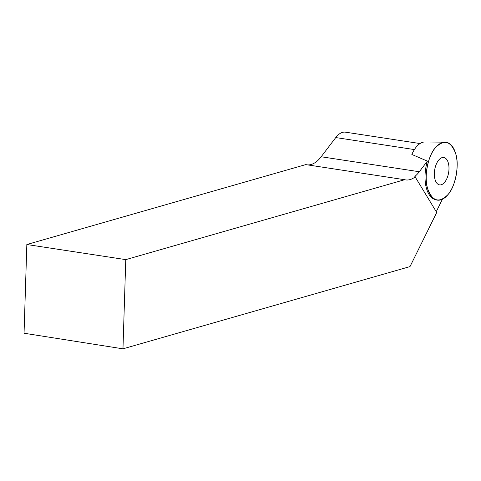 <?xml version="1.0" encoding="UTF-8"?>
<svg xmlns="http://www.w3.org/2000/svg" width="481" height="481" viewBox="0 0 481 481"><rect width="100%" height="100%" fill="white"/><g stroke="black" fill="none" stroke-linecap="round" stroke-linejoin="round"><path stroke-width="0.72" d="M455.723 153.764A29.275 15.007 -81.3 0 1 452.988 186.087A29.275 15.007 -81.3 0 1 436.177 199.88A29.275 15.007 -81.3 0 1 426.833 168.921A29.275 15.007 -81.3 0 1 444.985 142.154A29.275 15.007 -81.3 0 1 455.723 153.764C459.559 164.472 455.399 186.82 448.154 194.402C439.267 203.433 432.419 201.503 427.615 188.606C423.779 177.898 427.94 155.549 435.185 147.968C444.071 138.937 450.913 140.867 455.723 153.764M447.138 160.107A13.847 7.095 98.7 0 0 443.59 157.473A13.847 7.095 98.7 0 0 435.443 166.564A13.847 7.095 98.7 0 0 436.201 182.263A13.847 7.095 98.7 0 0 439.412 184.842A13.847 7.095 98.7 0 0 447.799 176.112A13.847 7.095 98.7 0 0 447.138 160.107M444.985 142.154L424.939 141.973A26.425 13.54 98.7 0 0 411.844 154.455L427.381 161.117A29.094 14.911 -81.3 0 0 434.95 199.507L436.177 199.88M307.624 164.899A37.326 19.132 98.7 0 0 321.164 156.758L419.3 171.741A37.326 19.132 -81.3 0 1 414.856 176.419L436.724 212.476L410.004 266.588L122.968 348.827L24.05 333.231L26.84 244.522L305.742 164.61L404.671 179.714L125.769 259.626L122.968 348.827M415.325 176.798A37.326 19.132 -81.3 0 1 405.603 179.906A37.326 19.132 -81.3 0 1 404.671 179.714M419.3 171.741L427.381 161.117M414.406 149.573L335.762 137.566L321.164 156.758M436.255 211.694L442.4 199.248M335.762 137.566A25.054 12.843 -81.3 0 1 345.484 132.173L420.033 143.548M26.84 244.522L125.769 259.626M414.856 176.419L415.061 176.761"/></g></svg>
